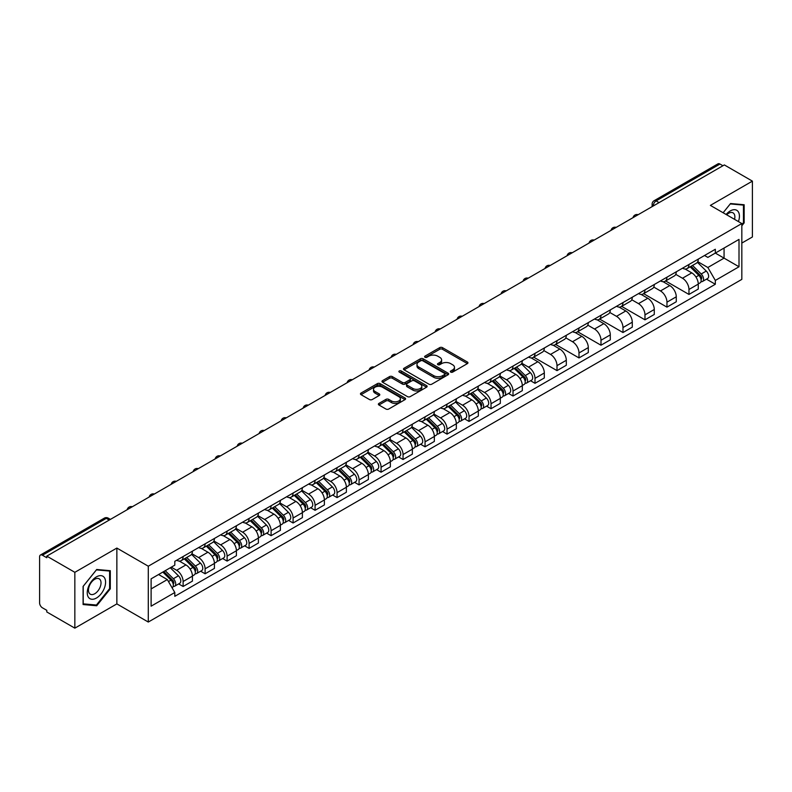 <?xml version="1.0" encoding="UTF-8"?>
<svg xmlns="http://www.w3.org/2000/svg" width="792" height="792" viewBox="0 0 792 792"><rect width="100%" height="100%" fill="white"/><g stroke="black" fill="none" stroke-linecap="round" stroke-linejoin="round"><path stroke-width="1.19" d="M450.737 372.111A1.366 0.792 0 0 0 452.678 372.111L467.379 363.617A1.96 1.129 0 0 0 467.953 362.825A1.96 1.129 0 0 0 467.379 362.023L442.471 347.638A1.96 1.129 0 0 0 439.708 347.638L424.997 356.133A1.366 0.792 0 0 0 424.601 356.687A1.366 0.792 0 0 0 424.997 357.251A1.366 0.792 0 0 0 426.938 357.251L428.838 356.152A6.267 3.613 0 0 1 437.699 356.152L439.778 357.35A6.267 3.613 0 0 1 441.609 359.905A6.267 3.613 0 0 1 439.778 362.459L437.867 363.558A1.366 0.792 0 0 0 437.471 364.122A1.366 0.792 0 0 0 437.867 364.676A1.366 0.792 0 0 0 439.808 364.676L441.708 363.577A6.267 3.613 0 0 1 450.569 363.577L452.648 364.775A6.267 3.613 0 0 1 454.479 367.339A6.267 3.613 0 0 1 452.648 369.894L450.737 370.993A1.366 0.792 0 0 0 450.341 371.547A1.366 0.792 0 0 0 450.737 372.111L450.737 370.993M378.952 403.405A1.96 1.129 0 0 0 378.378 404.207A1.96 1.129 0 0 0 378.952 405.009L385.942 409.038A1.96 1.129 0 0 0 388.714 409.038L405.039 399.613A1.96 1.129 0 0 0 405.613 398.812A1.96 1.129 0 0 0 405.039 398.02L380.13 383.635A1.96 1.129 0 0 0 377.358 383.635L361.033 393.06A1.96 1.129 0 0 0 360.459 393.862A1.96 1.129 0 0 0 361.033 394.663L369.478 399.534A1.96 1.129 0 0 0 372.24 399.534L379.229 395.495A1.96 1.129 0 0 0 379.804 394.703A1.96 1.129 0 0 0 379.229 393.901L375.042 391.486A5.237 3.019 0 0 1 373.507 389.347A5.237 3.019 0 0 1 376.745 386.555A5.237 3.019 0 0 1 382.447 387.209L398.851 396.673A5.237 3.019 0 0 1 400.376 398.812A5.237 3.019 0 0 1 397.148 401.603A5.237 3.019 0 0 1 391.446 400.95L388.714 399.376A1.96 1.129 0 0 0 385.942 399.376L378.952 403.405L378.952 405.009L385.942 401L385.942 399.376M148.292 566.211L116.86 548.064L74.844 572.319L46.787 556.123L724.343 164.934L752.4 181.13L710.384 205.395L741.827 223.542L148.292 566.211L148.292 622.047L741.827 279.378L741.827 223.542M428.977 384.199A1.96 1.129 0 0 0 431.749 384.199L448.074 374.764A1.96 1.129 0 0 0 448.648 373.973A1.96 1.129 0 0 0 448.074 373.171L423.166 358.786A1.96 1.129 0 0 0 420.403 358.786L404.068 368.221A1.96 1.129 0 0 0 403.494 369.013A1.96 1.129 0 0 0 404.068 369.815L428.977 384.199M399.841 372.408A1.366 0.792 0 0 1 401.237 372.596L426.532 387.209L410.226 396.614A1.96 1.129 0 0 1 407.464 396.614L382.556 382.239L382.556 380.635A1.96 1.129 0 0 0 381.982 381.437A1.96 1.129 0 0 0 382.556 382.239M382.556 380.635L389.545 376.606A1.96 1.129 0 0 1 392.307 376.606L402.405 382.437A1.96 1.129 0 0 0 405.177 382.437L409.81 379.764A1.96 1.129 0 0 0 410.385 378.962A1.96 1.129 0 0 0 409.81 378.16L399.297 372.091A1.366 0.792 0 0 1 398.891 371.527A1.366 0.792 0 0 1 399.742 370.805A1.366 0.792 0 0 1 401.237 370.973L426.561 385.595A1.96 1.129 0 0 1 427.135 386.387A1.96 1.129 0 0 1 426.561 387.189L426.561 385.595M74.844 572.319L74.844 628.155L46.787 611.959L46.787 610.325L42.422 607.811A3.99 2.307 -120 0 1 39.6 602.92L39.6 556.855A3.99 2.307 -120 0 1 40.422 555.024L104.287 518.156A3.99 2.307 60 0 1 106.286 518.354L42.422 555.222A3.99 2.307 -120 0 0 40.422 555.024M741.827 243.075L752.4 236.976L752.4 181.13M74.844 628.155L116.86 603.9L148.292 622.047M46.787 556.123L46.787 557.746L42.422 555.222M659.073 202.623L656.113 200.911A3.99 2.307 60 0 0 654.113 200.713L717.978 163.845A3.99 2.307 60 0 1 719.977 164.043L656.113 200.911A3.99 2.307 120 0 0 653.291 205.801L653.291 205.96M722.938 165.756L719.977 164.043M688.961 264.488A9.167 5.296 60 0 1 687.06 268.597L696.366 263.231A9.167 5.296 -120 0 0 698.267 259.113M675.754 274.359L682.476 278.24A9.167 5.296 60 0 1 688.961 289.476L698.267 284.1A9.167 5.296 -120 0 0 691.782 272.864L685.12 269.023M698.267 284.1L698.267 289.06L688.961 294.436L665.636 280.972M687.06 268.597A9.167 5.296 60 0 1 682.546 268.191M688.961 289.476L688.961 294.436M666.963 277.18A9.167 5.296 60 0 1 665.062 281.299L674.368 275.923A9.167 5.296 -120 0 0 676.269 271.805M643.639 293.664L666.963 307.138L676.269 301.762L676.269 296.802A9.167 5.296 -120 0 0 669.784 285.565L663.122 281.724M665.062 281.299A9.167 5.296 60 0 1 660.548 280.883M653.756 287.06L660.478 290.941A9.167 5.296 60 0 1 666.963 302.168L666.963 307.138M644.975 289.882A9.167 5.296 60 0 1 643.074 294L652.38 288.625A9.167 5.296 -120 0 0 654.281 284.506M621.651 306.365L644.975 319.829L654.281 314.464L654.281 309.494A9.167 5.296 -120 0 0 647.797 298.267L641.134 294.416M643.074 294A9.167 5.296 60 0 1 638.56 293.584M631.769 299.752L638.491 303.633A9.167 5.296 60 0 1 644.975 314.87L644.975 319.829M622.977 302.574A9.167 5.296 60 0 1 621.077 306.692L630.383 301.316A9.167 5.296 -120 0 0 632.283 297.208M599.653 319.067L622.977 332.531L632.283 327.155L632.283 322.195A9.167 5.296 -120 0 0 625.799 310.959L619.136 307.118M621.077 306.692A9.167 5.296 60 0 1 616.562 306.276M609.771 312.454L616.493 316.335A9.167 5.296 60 0 1 622.977 327.561L622.977 332.531M600.989 315.275A9.167 5.296 60 0 1 599.089 319.394L608.395 314.018A9.167 5.296 -120 0 0 610.295 309.9M577.665 331.759L600.989 345.223L610.295 339.857L610.295 334.887A9.167 5.296 -120 0 0 603.811 323.661L597.148 319.81M599.089 319.394A9.167 5.296 60 0 1 594.574 318.978M587.783 325.146L594.505 329.026A9.167 5.296 60 0 1 600.989 340.263L600.989 345.223M578.992 327.967A9.167 5.296 60 0 1 577.091 332.086L586.397 326.72A9.167 5.296 -120 0 0 588.298 322.601M555.667 344.461L578.992 357.925L588.298 352.549L588.298 347.589A9.167 5.296 -120 0 0 581.813 336.353L575.15 332.511M577.091 332.086A9.167 5.296 60 0 1 572.576 331.67M565.785 337.847L572.507 341.728A9.167 5.296 60 0 1 578.992 352.965L578.992 357.925M557.004 340.669A9.167 5.296 60 0 1 555.103 344.787L564.409 339.412A9.167 5.296 -120 0 0 566.3 335.293M533.679 357.152L557.004 370.626L566.31 365.251L566.31 360.281A9.167 5.296 -120 0 0 559.815 349.054L553.163 345.203M555.103 344.787A9.167 5.296 60 0 1 550.588 344.372M543.797 350.549L550.519 354.42A9.167 5.296 60 0 1 557.004 365.656L557.004 370.626M535.006 353.371A9.167 5.296 60 0 1 533.105 357.479L542.411 352.113A9.167 5.296 -120 0 0 544.312 347.995M530.551 380.744L535.006 383.318L544.312 377.952L544.312 372.983A9.167 5.296 -120 0 0 537.827 361.746L531.165 357.905M533.105 357.479A9.167 5.296 60 0 1 528.591 357.073M521.799 363.241L528.521 367.122A9.167 5.296 60 0 1 535.006 378.358L535.006 383.318M513.018 366.062A9.167 5.296 60 0 1 511.117 370.181L520.423 364.805A9.167 5.296 -120 0 0 522.314 360.697M508.553 393.446L513.018 396.02L522.314 390.644L522.314 385.684A9.167 5.296 -120 0 0 515.83 374.448L509.177 370.607M511.117 370.181A9.167 5.296 60 0 1 506.603 369.765M499.811 375.943L506.533 379.823A9.167 5.296 60 0 1 513.018 391.05L513.018 396.02M491.02 378.764A9.167 5.296 60 0 1 489.119 382.882L498.425 377.507A9.167 5.296 -120 0 0 500.326 373.388M486.555 406.138L491.02 408.712L500.326 403.346L500.326 398.376A9.167 5.296 -120 0 0 493.842 387.149L487.179 383.298M489.119 382.882A9.167 5.296 60 0 1 484.605 382.467M477.814 388.634L484.536 392.515A9.167 5.296 60 0 1 491.02 403.752L491.02 408.712M469.032 391.456A9.167 5.296 60 0 1 467.132 395.574L476.438 390.208A9.167 5.296 -120 0 0 478.328 386.09M464.567 418.839L469.032 421.413L478.328 416.038L478.328 411.078A9.167 5.296 -120 0 0 471.844 399.841L465.191 396M467.132 395.574A9.167 5.296 60 0 1 462.617 395.158M455.826 401.336L462.548 405.217A9.167 5.296 60 0 1 469.032 416.443L469.032 421.413M447.034 404.158A9.167 5.296 60 0 1 445.134 408.276L454.44 402.9A9.167 5.296 -120 0 0 456.34 398.782M442.57 431.531L447.034 434.115L456.34 428.739L456.34 423.769A9.167 5.296 -120 0 0 449.856 412.543L443.193 408.692M445.134 408.276A9.167 5.296 60 0 1 440.619 407.86M433.828 414.028L440.55 417.909A9.167 5.296 60 0 1 447.034 429.145L447.034 434.115M425.047 416.849A9.167 5.296 60 0 1 423.146 420.968L432.452 415.602A9.167 5.296 -120 0 0 434.343 411.484M420.582 444.233L425.047 446.807L434.343 441.431L434.343 436.471A9.167 5.296 -120 0 0 427.858 425.235L421.205 421.393M423.146 420.968A9.167 5.296 60 0 1 418.631 420.562M411.84 426.73L418.552 430.61A9.167 5.296 60 0 1 425.047 441.847L425.047 446.807M403.049 429.551A9.167 5.296 60 0 1 401.148 433.67L410.454 428.294A9.167 5.296 -120 0 0 412.355 424.175M398.584 456.935L403.049 459.508L412.355 454.133L412.355 449.173A9.167 5.296 -120 0 0 405.87 437.936L399.208 434.095M401.148 433.67A9.167 5.296 60 0 1 396.634 433.254M389.842 439.431L396.564 443.312A9.167 5.296 60 0 1 403.049 454.539L403.049 459.508M381.051 442.253A9.167 5.296 60 0 1 379.16 446.371L388.466 440.995A9.167 5.296 -120 0 0 390.357 436.877M376.596 469.626L381.061 472.2L390.357 466.834L390.357 461.865A9.167 5.296 -120 0 0 383.873 450.638L377.22 446.787M379.16 446.371A9.167 5.296 60 0 1 374.646 445.955M367.854 452.123L374.567 456.004A9.167 5.296 60 0 1 381.061 467.24L381.061 472.2M359.063 454.945A9.167 5.296 60 0 1 357.162 459.063L366.468 453.687A9.167 5.296 -120 0 0 368.369 449.579M354.598 482.328L359.063 484.902L368.369 479.526L368.369 474.566A9.167 5.296 -120 0 0 361.885 463.33L355.222 459.489M357.162 459.063A9.167 5.296 60 0 1 352.648 458.647M345.857 464.825L352.579 468.706A9.167 5.296 60 0 1 359.063 479.932L359.063 484.902M337.065 467.646A9.167 5.296 60 0 1 335.174 471.765L344.47 466.389A9.167 5.296 -120 0 0 346.371 462.271M332.61 495.02L337.065 497.594L346.371 492.228L346.371 487.258A9.167 5.296 -120 0 0 339.887 476.032L333.234 472.18M335.174 471.765A9.167 5.296 60 0 1 330.66 471.349M323.869 477.517L330.581 481.397A9.167 5.296 60 0 1 337.065 492.634L337.065 497.594M315.077 480.338A9.167 5.296 60 0 1 313.177 484.457L322.483 479.091A9.167 5.296 -120 0 0 324.383 474.972M310.613 507.721L315.077 510.296L324.383 504.92L324.383 499.96A9.167 5.296 -120 0 0 317.899 488.723L311.236 484.882M313.177 484.457A9.167 5.296 60 0 1 308.662 484.041M301.871 490.218L308.593 494.099A9.167 5.296 60 0 1 315.077 505.326L315.077 510.296M293.08 493.04A9.167 5.296 60 0 1 291.189 497.158L300.485 491.782A9.167 5.296 -120 0 0 302.386 487.664M288.625 520.413L293.08 522.997L302.386 517.621L302.386 512.652A9.167 5.296 -120 0 0 295.901 501.425L289.248 497.574M291.189 497.158A9.167 5.296 60 0 1 286.674 496.742M279.883 502.92L286.595 506.791A9.167 5.296 60 0 1 293.08 518.027L293.08 522.997M271.092 505.742A9.167 5.296 60 0 1 269.191 509.85L278.497 504.484A9.167 5.296 -120 0 0 280.398 500.366M266.627 533.115L271.092 535.689L280.398 530.323L280.398 525.353A9.167 5.296 -120 0 0 273.913 514.117L267.25 510.276M269.191 509.85A9.167 5.296 60 0 1 264.677 509.444M257.885 515.612L264.607 519.493A9.167 5.296 60 0 1 271.092 530.729L271.092 535.689M249.094 518.433A9.167 5.296 60 0 1 247.203 522.552L256.499 517.176A9.167 5.296 -120 0 0 258.4 513.067M244.639 545.817L249.094 548.391L258.4 543.015L258.4 538.055A9.167 5.296 -120 0 0 251.915 526.819L245.253 522.977M247.203 522.552A9.167 5.296 60 0 1 242.679 522.136M235.897 528.313L242.609 532.194A9.167 5.296 60 0 1 249.094 543.421L249.094 548.391M227.106 531.135A9.167 5.296 60 0 1 225.205 535.253L234.511 529.878A9.167 5.296 -120 0 0 236.412 525.759M222.641 558.509L227.106 561.082L236.412 555.717L236.412 550.747A9.167 5.296 -120 0 0 229.928 539.52L223.265 535.669M225.205 535.253A9.167 5.296 60 0 1 220.691 534.838M213.899 541.005L220.621 544.886A9.167 5.296 60 0 1 227.106 556.123L227.106 561.082M205.108 543.827A9.167 5.296 60 0 1 203.207 547.945L212.513 542.579A9.167 5.296 -120 0 0 214.414 538.461M200.653 571.21L205.108 573.784L214.414 568.409L214.414 563.449A9.167 5.296 -120 0 0 207.93 552.212L201.267 548.371M203.207 547.945A9.167 5.296 60 0 1 198.693 547.529M191.902 553.707L198.624 557.588A9.167 5.296 60 0 1 205.108 568.814L205.108 573.784M183.12 556.529A9.167 5.296 60 0 1 181.22 560.647L190.525 555.271A9.167 5.296 -120 0 0 192.426 551.153M178.655 583.902L183.12 586.486L192.426 581.11L192.426 576.14A9.167 5.296 -120 0 0 185.942 564.914L179.279 561.063M181.22 560.647A9.167 5.296 60 0 1 176.705 560.231M171.28 567.191L176.636 570.28A9.167 5.296 60 0 1 183.12 581.516L183.12 586.486M704.534 255.489L707.85 257.4L739.005 239.412L724.066 248.044L724.066 258.133L707.85 267.498L697.742 261.657M151.114 588.921L167.33 579.566L174.804 592.505L151.114 606.177L151.114 578.833L174.804 565.151L174.804 561.33L715.324 249.262L715.324 253.084L739.005 266.765L715.324 280.437L707.85 267.498M739.005 239.412L739.005 266.765M174.804 592.505L174.804 596.327L715.324 284.259L715.324 280.437M741.827 225.779L744.153 222.889L744.153 204.742L730.551 203.534L723.136 212.751L730.264 203.93L743.45 205.108L743.45 222.681L741.827 224.7M116.86 548.064L116.86 603.9M83.091 604.543L96.693 605.761L110.306 588.832L110.306 570.695L96.693 569.478L83.091 586.407L83.091 604.543M167.33 579.566L158.588 574.517M706.494 279.16L715.324 284.259M743.45 222.483L744.153 222.889M95.258 604.93L96.693 605.761M109.593 588.426L110.306 588.832M451.292 372.299L452.648 371.517A6.267 3.613 0 0 0 454.479 368.963L454.479 367.339M441.609 359.905L441.609 361.538A6.267 3.613 0 0 1 439.778 364.092L438.422 364.874M467.379 362.023L467.379 363.617L442.471 349.272A1.96 1.129 0 0 0 439.708 349.272L425.552 357.44M448.074 373.171L448.074 374.764L423.166 360.419A1.96 1.129 0 0 0 420.403 360.419L404.098 369.824M444.619 374.527A1.366 0.792 0 0 0 445.015 373.973A1.366 0.792 0 0 0 444.619 373.408L422.75 360.786A1.366 0.792 0 0 0 420.819 360.786L418.81 361.944A6.267 3.613 0 0 0 416.978 364.498A6.267 3.613 0 0 0 418.81 367.052L433.759 375.685A6.267 3.613 0 0 0 442.609 375.685L444.619 374.527L444.619 376.15A1.366 0.792 0 0 0 445.015 375.596L445.015 373.973M416.978 364.498L416.978 366.132A6.267 3.613 0 0 0 418.81 368.686L418.81 367.052M444.619 376.15L442.609 377.309A6.267 3.613 0 0 1 433.759 377.309L418.81 368.686M382.576 382.249L389.545 378.23L389.545 376.606M410.385 378.962L410.385 380.586A1.96 1.129 0 0 1 409.81 381.388L405.177 384.061A1.96 1.129 0 0 1 402.405 384.061L392.307 378.23A1.96 1.129 0 0 0 389.545 378.23M412.889 388.486A5.237 3.019 0 0 0 418.602 389.139A5.237 3.019 0 0 0 421.829 386.347A5.237 3.019 0 0 0 420.295 384.219L414.523 380.883A1.96 1.129 0 0 0 411.751 380.883L407.118 383.556A1.96 1.129 0 0 0 406.543 384.358A1.96 1.129 0 0 0 407.118 385.15L412.889 388.486L412.889 390.119A5.237 3.019 0 0 0 418.602 390.773A5.237 3.019 0 0 0 421.829 387.981L421.829 386.347M406.543 384.358L406.543 385.981A1.96 1.129 0 0 0 407.118 386.783L407.118 385.15M412.889 390.119L407.118 386.783M400.376 398.812L400.376 400.445A5.237 3.019 0 0 1 397.148 403.237A5.237 3.019 0 0 1 391.446 402.583L388.714 401A1.96 1.129 0 0 0 385.942 401M373.507 389.347L373.507 390.971A5.237 3.019 0 0 0 375.042 393.109L375.042 391.486M379.229 393.901L379.229 395.495L375.042 393.109M405.009 399.633L380.13 385.258A1.96 1.129 0 0 0 377.358 385.258L361.063 394.673L361.033 393.06M690.139 266.825L698.801 275.368A4.98 2.881 60 0 1 700.118 282.843L698.257 283.912M691.871 268.528L695.544 270.646M691.099 266.27L700.593 275.626A2.396 1.386 60 0 1 701.217 279.21A2.396 1.386 60 0 1 700.999 279.299M692.535 265.439L701.207 273.983A4.98 2.881 60 0 1 702.514 281.457A4.98 2.881 60 0 1 701.009 281.615M697.386 262.281L706.276 271.052A4.98 2.881 60 0 1 707.593 278.527L702.514 281.457M738.431 221.582A12.959 7.484 120 0 0 738.203 211.632A12.959 7.484 120 0 0 726.115 214.474M734.56 219.344A8.87 5.118 120 0 0 734.026 213.781A8.87 5.118 120 0 0 733.036 212.86A8.87 5.118 120 0 0 726.65 214.78M742.569 204.603L743.45 205.108M104.356 577.586A12.959 7.484 120 0 0 91.832 580.942A12.959 7.484 120 0 0 88.476 597.326A12.959 7.484 120 0 0 101 593.98A12.959 7.484 120 0 0 104.356 577.586M100.178 579.734A8.87 5.118 120 0 0 99.178 578.813A8.87 5.118 120 0 0 90.931 582.952A8.87 5.118 120 0 0 89.318 593.258A8.87 5.118 120 0 0 90.308 594.178A8.87 5.118 120 0 0 98.564 590.04A8.87 5.118 120 0 0 100.178 579.734M96.416 605.029L83.229 603.86L83.229 586.278L96.416 569.884L109.593 571.062L109.593 588.634L96.416 605.029M108.722 570.557L109.593 571.062M514.196 368.399L522.859 376.952A4.98 2.881 60 0 1 524.175 384.417L522.314 385.496M515.929 370.102L519.601 372.23M515.156 367.844L524.651 377.21A2.396 1.386 60 0 1 525.274 380.794A2.396 1.386 60 0 1 525.056 380.883M516.592 367.013L525.254 375.566A4.98 2.881 60 0 1 526.571 383.041A4.98 2.881 60 0 1 525.066 383.199M521.443 363.865L530.333 372.636A4.98 2.881 60 0 1 531.65 380.111L526.571 383.041M492.208 381.101L500.871 389.644A4.98 2.881 60 0 1 502.187 397.119L500.326 398.188M493.931 382.803L497.604 384.922M493.168 380.546L502.653 389.902A2.396 1.386 60 0 1 503.286 393.495A2.396 1.386 60 0 1 503.068 393.575M494.604 379.714L503.267 388.258A4.98 2.881 60 0 1 504.583 395.733A4.98 2.881 60 0 1 503.078 395.891M499.445 376.556L508.345 385.328A4.98 2.881 60 0 1 509.652 392.802L504.583 395.733M470.21 393.792L478.873 402.346A4.98 2.881 60 0 1 480.19 409.82L478.328 410.89M471.943 395.505L475.616 397.624M471.171 393.238L480.665 402.603A2.396 1.386 60 0 1 481.288 406.187A2.396 1.386 60 0 1 481.071 406.276M472.606 392.416L481.269 400.96A4.98 2.881 60 0 1 482.585 408.434A4.98 2.881 60 0 1 481.081 408.593M477.457 389.258L486.347 398.029A4.98 2.881 60 0 1 487.664 405.504L482.585 408.434M448.222 406.494L456.885 415.038A4.98 2.881 60 0 1 458.202 422.512L456.34 423.591M449.945 408.197L453.618 410.315M449.183 405.94L458.667 415.295A2.396 1.386 60 0 1 459.301 418.889A2.396 1.386 60 0 1 459.083 418.968M450.618 405.108L459.281 413.662A4.98 2.881 60 0 1 460.597 421.126A4.98 2.881 60 0 1 459.093 421.295M455.459 401.96L464.36 410.731A4.98 2.881 60 0 1 465.666 418.196L460.597 421.126M426.225 419.196L434.887 427.739A4.98 2.881 60 0 1 436.204 435.214L434.343 436.283M427.957 420.898L431.63 423.017M427.185 418.641L436.679 427.997A2.396 1.386 60 0 1 437.303 431.581A2.396 1.386 60 0 1 437.085 431.67M428.62 417.81L437.283 426.353A4.98 2.881 60 0 1 438.6 433.828A4.98 2.881 60 0 1 437.095 433.986M433.471 414.652L442.362 423.423A4.98 2.881 60 0 1 443.678 430.897L438.6 433.828M404.237 431.887L412.899 440.441A4.98 2.881 60 0 1 414.216 447.906L412.355 448.985M405.959 433.59L409.632 435.719M405.197 431.333L414.681 440.698A2.396 1.386 60 0 1 415.315 444.282A2.396 1.386 60 0 1 415.097 444.371M406.633 430.502L415.295 439.055A4.98 2.881 60 0 1 416.612 446.53A4.98 2.881 60 0 1 415.107 446.688M411.474 427.353L420.364 436.125A4.98 2.881 60 0 1 421.681 443.599L416.612 446.53M382.239 444.589L390.901 453.133A4.98 2.881 60 0 1 392.218 460.607L390.357 461.677M383.971 446.292L387.644 448.411M383.199 444.035L392.683 453.39A2.396 1.386 60 0 1 393.317 456.974A2.396 1.386 60 0 1 393.099 457.063M384.635 443.203L393.297 451.747A4.98 2.881 60 0 1 394.614 459.221A4.98 2.881 60 0 1 393.109 459.38M389.486 440.045L398.376 448.817A4.98 2.881 60 0 1 399.693 456.291L394.614 459.221M360.251 457.281L368.914 465.835A4.98 2.881 60 0 1 370.23 473.309L368.369 474.378M361.974 458.984L365.647 461.112M361.211 456.727L370.696 466.092A2.396 1.386 60 0 1 371.329 469.676A2.396 1.386 60 0 1 371.111 469.765M362.647 455.905L371.309 464.449A4.98 2.881 60 0 1 372.626 471.923A4.98 2.881 60 0 1 371.121 472.082M367.488 452.747L376.378 461.518A4.98 2.881 60 0 1 377.695 468.993L372.626 471.923M338.253 469.983L346.916 478.526A4.98 2.881 60 0 1 348.233 486.001L346.371 487.08M339.986 471.685L343.659 473.804M339.214 469.428L348.698 478.784A2.396 1.386 60 0 1 349.331 482.377A2.396 1.386 60 0 1 349.114 482.457M340.649 468.597L349.312 477.14A4.98 2.881 60 0 1 350.628 484.615A4.98 2.881 60 0 1 349.123 484.783M345.5 465.448L354.39 474.22A4.98 2.881 60 0 1 355.707 481.685L350.628 484.615M316.265 482.675L324.928 491.228A4.98 2.881 60 0 1 326.235 498.703L324.383 499.772M317.988 484.387L321.661 486.506M317.226 482.12L326.71 491.486A2.396 1.386 60 0 1 327.343 495.069A2.396 1.386 60 0 1 327.126 495.158M318.661 481.298L327.324 489.842A4.98 2.881 60 0 1 328.64 497.317A4.98 2.881 60 0 1 327.136 497.475M323.502 478.14L332.392 486.912A4.98 2.881 60 0 1 333.709 494.386L328.64 497.317M294.268 495.376L302.93 503.92A4.98 2.881 60 0 1 304.247 511.394L302.386 512.473M296 497.079L299.673 499.198M295.228 494.822L304.712 504.177A2.396 1.386 60 0 1 305.346 507.771A2.396 1.386 60 0 1 305.128 507.86M296.663 493.99L305.326 502.544A4.98 2.881 60 0 1 306.643 510.018A4.98 2.881 60 0 1 305.138 510.177M301.514 490.842L310.405 499.613A4.98 2.881 60 0 1 311.721 507.088L306.643 510.018M272.27 508.078L280.942 516.622A4.98 2.881 60 0 1 282.249 524.096L280.398 525.165M274.002 509.781L277.675 511.899M273.24 507.523L282.724 516.879A2.396 1.386 60 0 1 283.358 520.463A2.396 1.386 60 0 1 283.14 520.552M274.675 506.692L283.338 515.236A4.98 2.881 60 0 1 284.655 522.71A4.98 2.881 60 0 1 283.14 522.868M279.517 503.534L288.407 512.305A4.98 2.881 60 0 1 289.724 519.78L284.655 522.71M250.282 520.77L258.944 529.323A4.98 2.881 60 0 1 260.261 536.788L258.4 537.867M252.005 522.472L255.677 524.601M251.242 520.215L260.726 529.581A2.396 1.386 60 0 1 261.36 533.164A2.396 1.386 60 0 1 261.142 533.254M252.678 519.384L261.34 527.937A4.98 2.881 60 0 1 262.657 535.412A4.98 2.881 60 0 1 261.152 535.57M257.529 516.236L266.419 525.007A4.98 2.881 60 0 1 267.736 532.481L262.657 535.412M228.284 533.471L236.957 542.015A4.98 2.881 60 0 1 238.263 549.49L236.412 550.559M230.017 535.174L233.69 537.293M229.244 532.917L238.739 542.273A2.396 1.386 60 0 1 239.372 545.866A2.396 1.386 60 0 1 239.154 545.945M230.69 532.085L239.352 540.629A4.98 2.881 60 0 1 240.659 548.104A4.98 2.881 60 0 1 239.154 548.262M235.531 528.927L244.421 537.699A4.98 2.881 60 0 1 245.738 545.173L240.659 548.104M206.296 546.163L214.959 554.717A4.98 2.881 60 0 1 216.275 562.191L214.414 563.261M208.019 547.876L211.692 549.994M207.256 545.609L216.741 554.974A2.396 1.386 60 0 1 217.374 558.558A2.396 1.386 60 0 1 217.156 558.647M208.692 544.787L217.355 553.331A4.98 2.881 60 0 1 218.671 560.805A4.98 2.881 60 0 1 217.166 560.964M213.543 541.629L222.433 550.4A4.98 2.881 60 0 1 223.75 557.875L218.671 560.805M184.298 558.865L192.971 567.409A4.98 2.881 60 0 1 194.278 574.883L192.426 575.962M186.031 560.568L189.704 562.686M185.259 558.311L194.753 567.666A2.396 1.386 60 0 1 195.386 571.26A2.396 1.386 60 0 1 195.169 571.339M186.694 557.479L195.367 566.033A4.98 2.881 60 0 1 196.673 573.497A4.98 2.881 60 0 1 195.169 573.665M191.545 554.331L200.435 563.102A4.98 2.881 60 0 1 201.752 570.567L196.673 573.497M162.825 572.072L170.973 580.11A4.98 2.881 60 0 1 172.29 587.585L172.042 587.723M164.033 573.269L167.706 575.388M163.786 571.517L172.755 580.368A2.396 1.386 60 0 1 173.389 583.952A2.396 1.386 60 0 1 173.171 584.041M165.221 570.686L173.369 578.724A4.98 2.881 60 0 1 174.685 586.199A4.98 2.881 60 0 1 173.181 586.357M170.3 567.755L178.447 575.794A4.98 2.881 60 0 1 179.764 583.268L174.685 586.199M653.43 205.88L653.291 205.801A3.99 2.307 0 0 1 652.123 204.168L652.123 206.633M205.108 568.814L214.414 563.449M227.106 556.123L236.412 550.747M249.094 543.421L258.4 538.055M271.092 530.729L280.398 525.353M293.08 518.027L302.386 512.652M315.077 505.326L324.383 499.96M337.065 492.634L346.371 487.258M359.063 479.932L368.369 474.566M381.061 467.24L390.357 461.865M403.049 454.539L412.355 449.173M425.047 441.847L434.343 436.471M447.034 429.145L456.34 423.769M469.032 416.443L478.328 411.078M491.02 403.752L500.326 398.376M513.018 391.05L522.314 385.684M535.006 378.358L544.312 372.983M557.004 365.656L566.31 360.281M578.992 352.965L588.298 347.589M600.989 340.263L610.295 334.887M622.977 327.561L632.283 322.195M644.975 314.87L654.281 309.494M666.963 302.168L676.269 296.802M183.12 581.516L192.426 576.14M176.636 570.28L185.942 564.914M198.624 557.588L207.93 552.212M220.621 544.886L229.928 539.52M242.609 532.194L251.915 526.819M264.607 519.493L273.913 514.117M286.595 506.791L295.901 501.425M308.593 494.099L317.899 488.723M330.581 481.397L339.887 476.032M352.579 468.706L361.885 463.33M374.567 456.004L383.873 450.638M396.564 443.312L405.87 437.936M418.552 430.61L427.858 425.235M440.55 417.909L449.856 412.543M462.548 405.217L471.844 399.841M484.536 392.515L493.842 387.149M506.533 379.823L515.83 374.448M528.521 367.122L537.827 361.746M550.519 354.42L559.815 349.054M572.507 341.728L581.813 336.353M594.505 329.026L603.811 323.661M616.493 316.335L625.799 310.959M638.491 303.633L647.797 298.267M660.478 290.941L669.784 285.565M682.476 278.24L691.782 272.864M637.817 214.889A3.99 2.307 120 0 0 636.055 215.909M615.82 227.591A3.99 2.307 120 0 0 614.067 228.611M593.832 240.293A3.99 2.307 120 0 0 592.069 241.303M571.834 252.985A3.99 2.307 120 0 0 570.082 254.004M549.846 265.686A3.99 2.307 120 0 0 548.084 266.696M527.848 278.378A3.99 2.307 120 0 0 526.096 279.398M505.86 291.08A3.99 2.307 120 0 0 504.098 292.1M483.863 303.781A3.99 2.307 120 0 0 482.1 304.791M461.875 316.473A3.99 2.307 120 0 0 460.112 317.493M439.877 329.175A3.99 2.307 120 0 0 438.115 330.185M417.889 341.867A3.99 2.307 120 0 0 416.127 342.887M395.891 354.568A3.99 2.307 120 0 0 394.129 355.588M373.903 367.26A3.99 2.307 120 0 0 372.141 368.28M351.905 379.962A3.99 2.307 120 0 0 350.143 380.982M329.918 392.664A3.99 2.307 120 0 0 328.155 393.673M307.92 405.356A3.99 2.307 120 0 0 306.157 406.375M285.932 418.057A3.99 2.307 120 0 0 284.17 419.067M263.934 430.749A3.99 2.307 120 0 0 262.172 431.769M241.946 443.451A3.99 2.307 120 0 0 240.184 444.47M219.948 456.152A3.99 2.307 120 0 0 218.186 457.162M197.96 468.844A3.99 2.307 120 0 0 196.198 469.864M175.963 481.546A3.99 2.307 120 0 0 174.2 482.556M153.975 494.238A3.99 2.307 120 0 0 152.213 495.257M131.977 506.939A3.99 2.307 120 0 0 130.215 507.959M109.246 520.067L106.286 518.354A3.99 2.307 120 0 1 108.276 518.156A3.99 3.99 0 0 0 104.287 518.156M452.648 371.517L452.648 369.894M437.867 364.676L437.867 363.558M439.778 364.092L439.778 362.459M424.997 357.251L424.997 356.133M439.708 349.272L439.708 347.638M442.471 349.272L442.471 347.638M404.068 369.815L404.068 368.221M420.403 360.419L420.403 358.786M423.166 360.419L423.166 358.786M433.759 377.309L433.759 375.685M442.609 377.309L442.609 375.685M392.307 378.23L392.307 376.606M402.405 384.061L402.405 382.437M405.177 384.061L405.177 382.437M409.81 381.388L409.81 379.764M401.237 372.596L401.237 370.973M388.714 401L388.714 399.376M391.446 402.583L391.446 400.95M377.358 385.258L377.358 383.635M380.13 385.258L380.13 383.635M405.039 399.613L405.039 398.02M698.801 275.368L695.94 277.022M701.722 278.121L700.821 278.635M706.276 271.052L701.207 273.983M522.859 376.952L519.997 378.606M525.769 379.695L524.878 380.219M530.333 372.636L525.254 375.566M500.871 389.644L498.01 391.298M503.781 392.396L502.88 392.911M508.345 385.328L503.267 388.258M478.873 402.346L476.012 403.999M481.783 405.088L480.892 405.613M486.347 398.029L481.269 400.96M456.885 415.038L454.024 416.691M459.796 417.79L458.895 418.305M464.36 410.731L459.281 413.662M434.887 427.739L432.026 429.393M437.798 430.492L436.907 431.006M442.362 423.423L437.283 426.353M412.899 440.441L410.038 442.084M415.81 443.183L414.909 443.708M420.364 436.125L415.295 439.055M390.901 453.133L388.04 454.786M393.812 455.885L392.921 456.4M398.376 448.817L393.297 451.747M368.914 465.835L366.053 467.488M371.824 468.577L370.923 469.102M376.378 461.518L371.309 464.449M346.916 478.526L344.055 480.18M349.826 481.279L348.925 481.793M354.39 474.22L349.312 477.14M324.928 491.228L322.057 492.881M327.838 493.98L326.938 494.495M332.392 486.912L327.324 489.842M302.93 503.92L300.069 505.573M305.841 506.672L304.94 507.197M310.405 499.613L305.326 502.544M280.942 516.622L278.071 518.275M283.853 519.374L282.952 519.889M288.407 512.305L283.338 515.236M258.944 529.323L256.083 530.977M261.855 532.066L260.954 532.59M266.419 525.007L261.34 527.937M236.957 542.015L234.085 543.668M239.867 544.767L238.966 545.282M244.421 537.699L239.352 540.629M214.959 554.717L212.098 556.37M217.869 557.459L216.968 557.984M222.433 550.4L217.355 553.331M192.971 567.409L190.1 569.062M195.881 570.161L194.98 570.676M200.435 563.102L195.367 566.033M170.973 580.11L168.478 581.556M173.884 582.862L172.983 583.377M178.447 575.794L173.369 578.724M638.154 214.701A3.99 3.99 0 0 0 633.036 217.651M616.166 227.393A3.99 3.99 0 0 0 611.048 230.353M594.168 240.095A3.99 3.99 0 0 0 589.05 243.045M572.18 252.787A3.99 3.99 0 0 0 567.062 255.747M550.183 265.488A3.99 3.99 0 0 0 545.064 268.438M528.195 278.19A3.99 3.99 0 0 0 523.076 281.14M506.197 290.882A3.99 3.99 0 0 0 501.079 293.842M484.209 303.583A3.99 3.99 0 0 0 479.091 306.534M462.211 316.275A3.99 3.99 0 0 0 457.093 319.235M440.213 328.977A3.99 3.99 0 0 0 435.105 331.927M418.226 341.679A3.99 3.99 0 0 0 413.107 344.629M396.228 354.37A3.99 3.99 0 0 0 391.119 357.321M374.24 367.072A3.99 3.99 0 0 0 369.122 370.022M352.242 379.764A3.99 3.99 0 0 0 347.134 382.724M330.254 392.466A3.99 3.99 0 0 0 325.136 395.416M308.256 405.157A3.99 3.99 0 0 0 303.148 408.118M286.268 417.859A3.99 3.99 0 0 0 281.15 420.809M264.271 430.561A3.99 3.99 0 0 0 259.162 433.511M242.283 443.253A3.99 3.99 0 0 0 237.164 446.213M220.285 455.954A3.99 3.99 0 0 0 215.167 458.905M198.297 468.646A3.99 3.99 0 0 0 193.179 471.606M176.299 481.348A3.99 3.99 0 0 0 171.181 484.298M154.311 494.05A3.99 3.99 0 0 0 149.193 497M132.314 506.741A3.99 3.99 0 0 0 127.195 509.692M110.415 519.384L108.276 518.156M654.113 200.713A3.99 3.99 0 0 0 652.123 204.168"/></g></svg>
